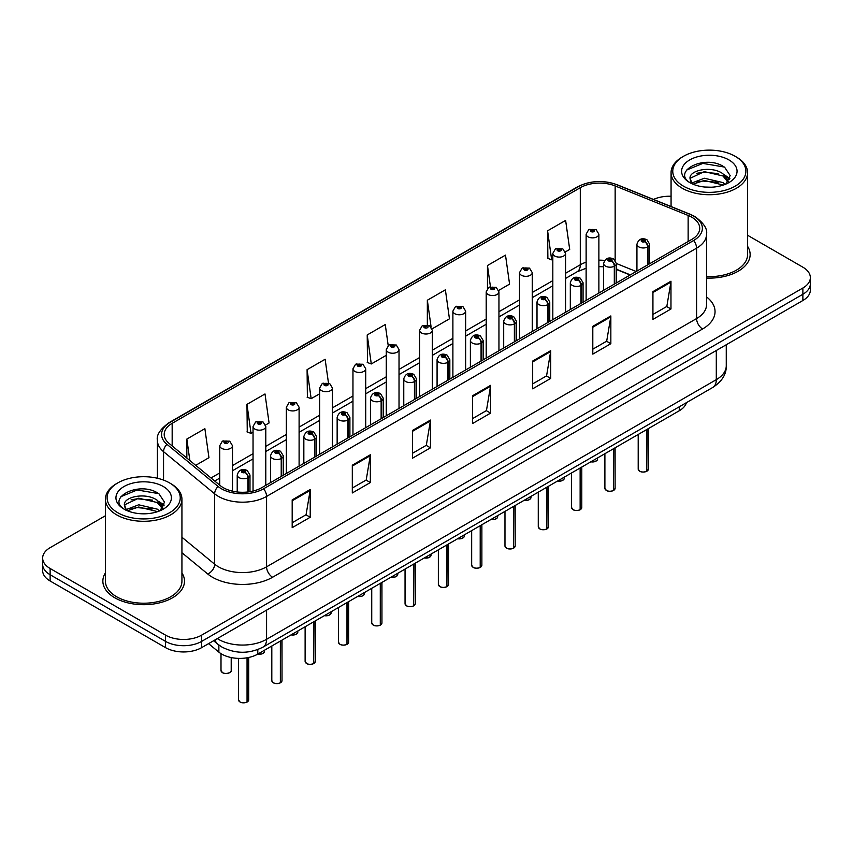 <?xml version="1.0" encoding="UTF-8"?>
<svg xmlns="http://www.w3.org/2000/svg" width="853" height="853" viewBox="0 0 853 853"><rect width="100%" height="100%" fill="white"/><g stroke="black" fill="none" stroke-linecap="round" stroke-linejoin="round"><path stroke-width="1.28" d="M630.122 275.007L616.378 269.452M686.409 402.669A25.505 14.725 180 0 1 679.255 410.773L257.798 654.091A25.505 14.725 180 0 1 218.869 652.129L208.569 643.631M105.409 572.928A40.816 23.564 0 0 0 102.861 581.128A40.816 23.564 0 0 0 114.814 597.793A40.816 23.564 0 0 0 159.298 602.9A40.816 23.564 0 0 0 184.493 581.128A40.816 23.564 0 0 0 181.934 572.928A40.816 23.564 0 0 1 184.493 581.128A40.816 23.564 0 0 1 159.298 602.9A40.816 23.564 0 0 1 114.814 597.793A40.816 23.564 0 0 1 102.861 581.128A40.816 23.564 0 0 1 105.409 572.928M691.772 217.206A27.211 15.706 180 0 1 699.737 228.305A27.211 15.706 180 0 1 691.772 239.416L261.764 487.681A27.211 15.706 180 0 1 220.234 485.581L169.129 443.443A27.211 15.706 180 0 1 164.202 434.433A27.211 15.706 180 0 1 172.167 423.323L580.296 187.692A27.211 15.706 180 0 1 615.152 185.933L688.136 215.446A27.211 15.706 180 0 1 691.772 217.206M693.638 216.129A29.844 17.231 0 0 0 689.65 214.199L616.655 184.685A29.844 17.231 0 0 0 578.43 186.615L170.301 422.246A29.844 17.231 0 0 0 166.964 444.317L218.069 486.455A29.844 17.231 0 0 0 263.62 488.758L693.638 240.493A29.844 17.231 0 0 0 693.638 216.129M105.409 515.745L50.124 547.669A25.505 14.725 0 0 0 42.65 558.075L42.65 570.582A25.505 14.725 0 0 0 50.124 580.989L165.557 647.64L165.557 641.392A25.505 14.725 0 0 0 201.639 641.392L802.876 294.264A25.505 14.725 0 0 0 810.35 283.857A25.505 14.725 0 0 1 802.876 294.264L201.639 641.392A25.505 14.725 0 0 1 165.557 641.392L50.124 574.741L165.557 641.392L165.557 635.144A25.505 14.725 0 0 0 201.639 635.144L802.876 288.015A25.505 14.725 0 0 0 810.35 277.598A25.505 14.725 0 0 0 802.876 267.192L747.591 235.268M42.65 564.334A25.505 14.725 0 0 0 50.124 574.741A25.505 14.725 0 0 1 42.65 564.334M292.184 499.901L292.184 527.676L310.215 517.259L310.215 489.483L292.184 499.901M292.184 522.75L306.078 514.722L310.151 490.411A6.803 3.924 -120 0 0 310.215 489.483M305.95 514.796L310.215 517.259M352.31 465.194L352.31 492.959L370.341 482.542L370.341 454.777L352.31 465.194M352.31 488.033L366.204 480.015L370.266 455.694A6.803 3.924 -120 0 0 370.341 454.777M366.076 480.079L370.341 482.542M412.436 430.477L412.436 458.242L430.466 447.836L430.466 420.06L412.436 430.477M412.436 453.316L426.319 445.298L430.392 420.987A6.803 3.924 -120 0 0 430.466 420.06M426.201 445.373L430.466 447.836M652.929 291.63L652.929 319.395L670.97 308.989L670.97 281.213L652.929 291.63M652.929 314.469L666.822 306.451L670.895 282.14A6.803 3.924 -120 0 0 670.97 281.213M666.694 306.526L670.97 308.989M592.803 326.336L592.803 354.112L610.844 343.695L610.844 315.93L592.803 326.336M592.803 349.186L606.696 341.157L610.769 316.847A6.803 3.924 -120 0 0 610.844 315.93M606.579 341.232L610.844 343.695M532.677 361.054L532.677 388.819L550.718 378.412L550.718 350.636L532.677 361.054M532.677 383.893L546.57 375.874L550.643 351.564A6.803 3.924 -120 0 0 550.718 350.636M546.453 375.949L550.718 378.412M472.551 395.76L472.551 423.536L490.592 413.119L490.592 385.353L472.551 395.76M472.551 418.61L486.445 410.592L490.518 386.27A6.803 3.924 -120 0 0 490.592 385.353M486.327 410.656L490.592 413.119M706.54 278.067A40.816 23.564 0 0 0 750.139 254.557A40.816 23.564 0 0 0 747.591 246.357A40.816 23.564 0 0 1 750.139 254.557A40.816 23.564 0 0 1 706.54 278.067M671.066 196.265A25.505 14.725 0 0 0 653.505 199.442M42.65 558.075A25.505 14.725 0 0 0 50.124 568.493L165.557 635.144M265.571 425.007L269.079 422.971L265.006 393.958L246.965 404.375L247.263 431.981M195.689 465.343L208.953 457.688L204.88 428.675L186.839 439.082L186.839 458.061M432.108 328.853L449.446 318.841L445.383 289.817L427.342 300.235L427.342 324.972M498.728 290.393L509.572 284.124L505.498 255.111L487.468 265.528L487.468 288.527M565.347 251.923L569.697 249.417L565.624 220.394L547.594 230.811L547.882 258.416M328.458 382.933L325.132 359.252L307.091 369.658L307.379 397.263M388.211 345.572L385.257 324.535L367.216 334.952L367.504 362.546M367.216 334.952L371.29 363.964L386.27 355.317M371.29 363.964L367.216 362.44M427.342 300.235L431.106 327.03M487.468 265.528L490.432 286.693M547.594 230.811L551.667 259.824L552.819 259.163M551.667 259.824L547.594 258.31M307.091 369.658L311.164 398.682L319.651 393.777M311.164 398.682L307.091 397.157M246.965 404.375L251.038 433.388L253.042 432.236M251.038 433.388L246.965 431.863M186.839 439.082L189.856 460.535M165.557 647.64A25.505 14.725 0 0 0 201.639 647.64L802.876 300.512A25.505 14.725 0 0 0 810.35 290.105L810.35 277.598M646.723 471.325C643.695 472.306 641.36 472.274 639.739 471.24L638.204 469.075A5.097 2.943 0 0 0 639.697 471.165A5.097 2.943 0 0 0 646.755 471.251L646.638 471.314A4.937 2.847 180 0 1 639.825 471.229M646.755 471.037L647.075 429.347M648.013 264.686L648.013 246.762A4.254 2.559 -122.2 0 0 644.879 241.634A2.122 1.226 0 0 0 644.815 239.938A2.122 1.226 0 0 0 641.808 239.938A2.122 1.226 0 0 0 641.808 241.676A2.122 1.226 0 0 0 644.74 241.708L642.458 240.802L643.908 240.461L644.879 241.634M644.74 241.708A4.254 2.346 62.1 0 1 647.619 246.997A6.376 3.679 180 0 1 638.801 246.88A6.376 3.679 180 0 1 636.935 244.278C638.566 239.043 641.893 237.529 646.937 239.725L649.687 244.278A6.376 3.679 180 0 1 648.013 246.762M647.619 264.91L647.619 246.997M646.755 471.251L646.755 429.528M598.881 293.048L598.881 234.18A6.376 3.679 180 0 1 594.946 237.582A6.376 3.679 180 0 1 587.994 236.782A6.376 3.679 180 0 1 586.128 234.18L588.666 229.756A4.254 2.559 57.8 0 1 590.937 229.873A2.122 1.226 0 0 0 591.001 231.579A2.122 1.226 0 0 0 594.008 231.579A2.122 1.226 0 0 0 594.008 229.841A2.122 1.226 0 0 0 591.065 229.798L593.357 230.705L591.907 231.056L591.929 230.342M591.065 229.798A4.254 2.346 -117.9 0 0 589.082 229.51A4.254 2.346 -117.9 0 0 588.89 229.638M591.875 231.035L590.937 229.873M591.907 231.056L591.875 230.374M613.414 490.56C610.385 491.531 608.05 491.509 606.43 490.475L604.894 488.311A5.097 2.943 0 0 0 606.387 490.39A5.097 2.943 0 0 0 613.446 490.486L613.328 490.55A4.937 2.847 180 0 1 606.515 490.464M613.446 490.272L613.765 448.582M614.704 283.91L614.704 265.997A4.254 2.559 -122.2 0 0 611.569 260.869A2.122 1.226 0 0 0 611.505 259.173A2.122 1.226 0 0 0 608.498 259.173A2.122 1.226 0 0 0 608.498 260.901A2.122 1.226 0 0 0 611.441 260.943L609.149 260.037L610.599 259.696L611.569 260.869M611.441 260.943A4.254 2.346 62.1 0 1 614.309 266.221A6.376 3.679 180 0 1 605.491 266.115A6.376 3.679 180 0 1 603.625 263.513C605.257 258.278 608.584 256.764 613.627 258.96L616.378 263.513A6.376 3.679 180 0 1 614.704 265.997M614.309 284.145L614.309 266.221M613.446 490.486L613.446 448.763M580.104 509.795C577.076 510.766 574.741 510.734 573.12 509.699L571.585 507.546A5.097 2.943 0 0 0 573.088 509.625A5.097 2.943 0 0 0 580.136 509.71L580.019 509.774A4.937 2.847 180 0 1 573.205 509.689M580.136 509.508L580.456 467.807M581.394 303.146L581.394 285.233A4.254 2.559 -122.2 0 0 578.259 280.093A2.122 1.226 0 0 0 578.195 278.398A2.122 1.226 0 0 0 575.189 278.398A2.122 1.226 0 0 0 575.189 280.136A2.122 1.226 0 0 0 578.131 280.179L575.839 279.272L577.289 278.92L578.259 280.093M578.131 280.179A4.254 2.346 62.1 0 1 581 285.456A6.376 3.679 180 0 1 572.182 285.339A6.376 3.679 180 0 1 570.316 282.738C571.947 277.513 575.274 275.988 580.317 278.195L583.068 282.738A6.376 3.679 180 0 1 581.394 285.233M581 303.369L581 285.456M580.136 509.71L580.136 467.988M546.794 529.02C543.766 530.001 541.431 529.969 539.81 528.935L538.275 526.77A5.097 2.943 0 0 0 539.778 528.86A5.097 2.943 0 0 0 546.826 528.945L546.709 529.009A4.937 2.847 180 0 1 539.896 528.924M546.826 528.732L547.146 487.042M548.084 322.37L548.084 304.457A4.254 2.559 -122.2 0 0 544.95 299.328A2.122 1.226 0 0 0 544.886 297.633A2.122 1.226 0 0 0 541.879 297.633A2.122 1.226 0 0 0 541.879 299.371A2.122 1.226 0 0 0 544.822 299.403L542.529 298.497L543.979 298.155L544.95 299.328M544.822 299.403A4.254 2.346 62.1 0 1 547.69 304.681A6.376 3.679 180 0 1 538.872 304.574A6.376 3.679 180 0 1 537.006 301.973C538.638 296.737 541.975 295.223 547.008 297.42L549.759 301.973A6.376 3.679 180 0 1 548.084 304.457M547.69 322.605L547.69 304.681M546.826 528.945L546.826 487.223M513.485 548.255C510.457 549.225 508.132 549.193 506.501 548.159L504.976 546.005A5.097 2.943 0 0 0 506.469 548.084A5.097 2.943 0 0 0 513.517 548.17L513.399 548.244A4.937 2.847 180 0 1 506.586 548.159M513.517 547.967L513.837 506.266M514.775 341.605L514.775 323.692A4.254 2.559 -122.2 0 0 511.64 318.564A2.122 1.226 0 0 0 511.576 316.858A2.122 1.226 0 0 0 508.569 316.858A2.122 1.226 0 0 0 508.569 318.596A2.122 1.226 0 0 0 511.512 318.638L509.22 317.732L510.67 317.38L511.64 318.564M511.512 318.638A4.254 2.346 62.1 0 1 514.38 323.916A6.376 3.679 180 0 1 505.562 323.809A6.376 3.679 180 0 1 503.696 321.197C505.328 315.973 508.665 314.448 513.698 316.655L516.449 321.197A6.376 3.679 180 0 1 514.775 323.692M514.38 341.829L514.38 323.916M513.517 548.17L513.517 506.458M565.571 312.273L565.571 253.405A6.376 3.679 180 0 1 561.637 256.806A6.376 3.679 180 0 1 554.685 256.007A6.376 3.679 180 0 1 552.819 253.405L555.356 248.98A4.254 2.559 57.8 0 1 557.627 249.108A2.122 1.226 0 0 0 557.691 250.803A2.122 1.226 0 0 0 560.698 250.803A2.122 1.226 0 0 0 560.698 249.065A2.122 1.226 0 0 0 557.755 249.033L559.792 249.588L558.598 250.281L558.619 249.577M557.755 249.033A4.254 2.346 -117.9 0 0 555.772 248.745A4.254 2.346 -117.9 0 0 555.58 248.863M558.566 250.27L557.627 249.108M558.598 250.281L558.566 249.609M532.261 331.508L532.261 272.64A6.376 3.679 180 0 1 528.327 276.041A6.376 3.679 180 0 1 521.375 275.242A6.376 3.679 180 0 1 519.509 272.64L522.057 268.215A4.254 2.559 57.8 0 1 524.318 268.343A2.122 1.226 0 0 0 524.382 270.038A2.122 1.226 0 0 0 527.389 270.038A2.122 1.226 0 0 0 527.389 268.3A2.122 1.226 0 0 0 524.446 268.258L526.738 269.164L525.288 269.516L524.318 268.343M525.309 269.527L525.309 268.802M524.446 268.258A4.254 2.346 -117.9 0 0 522.462 267.981A4.254 2.346 -117.9 0 0 522.271 268.098M525.256 269.495L525.256 268.834M498.952 350.743L498.952 291.865A6.376 3.679 180 0 1 495.017 295.266A6.376 3.679 180 0 1 488.065 294.477A6.376 3.679 180 0 1 486.199 291.865L488.748 287.44A4.254 2.559 57.8 0 1 491.008 287.568A2.122 1.226 0 0 0 491.072 289.263A2.122 1.226 0 0 0 494.079 289.263A2.122 1.226 0 0 0 494.079 287.525A2.122 1.226 0 0 0 491.136 287.493L493.429 288.399L491.978 288.74L491.008 287.568M492 288.762L492 288.037M491.136 287.493A4.254 2.346 -117.9 0 0 489.153 287.205A4.254 2.346 -117.9 0 0 488.961 287.322M491.978 288.74L491.946 288.069M711.157 187.212L704.685 187.02M725.167 184.376L722.917 182.574L704.354 178.234L691.975 182.958M693.105 184.141L704.354 180.441L723.323 185.058M728.441 181.39L722.917 173.756C711.381 165.151 687.635 170.461 690.173 179.162A19.224 11.1 0 0 0 693.276 184.301M690.098 178.309L692.167 183.811M690.226 179.429L690.759 178L704.354 171.624L722.917 175.963L728.004 181.956M683.477 186.167A36.562 21.112 0 0 0 735.179 186.167A36.562 21.112 0 0 0 735.179 156.312L736.384 157.016A38.268 22.093 0 0 1 747.591 172.637A38.268 22.093 0 0 1 723.962 193.045A38.268 22.093 0 0 1 682.272 188.257A38.268 22.093 0 0 1 671.066 172.637A38.268 22.093 0 0 1 682.272 157.016L683.466 156.312A36.562 21.112 0 0 0 683.477 186.167M706.54 276.585A38.268 22.093 0 0 0 747.591 254.557L747.591 172.637M725.818 184.109L730.168 175.579L724.666 167.305C705.218 153.316 670.65 171.741 690.61 183.043L691.602 183.651M728.931 159.927A27.722 16.004 0 0 0 689.725 159.927A27.722 16.004 0 0 0 689.725 182.563A27.722 16.004 0 0 0 728.931 182.563A27.722 16.004 0 0 0 728.931 159.927M736.384 157.016L735.179 156.312A36.562 21.112 0 0 0 683.466 156.312M724.24 174.737L729.859 178.49M686.558 170.078L702.84 163.403L724.293 167.049M696.73 173.33L702.84 172.221L718.151 173.532M726.543 177.115L729.56 179.333M696.73 182.147L702.84 181.039L718.151 182.35M145.511 513.794L139.028 513.602M159.511 510.958L157.272 509.145L138.698 504.805L126.319 509.529M127.46 510.723L138.698 507.013L157.677 511.64M162.784 507.961L157.272 500.338C145.724 491.723 121.99 497.043 124.527 505.733A19.224 11.1 0 0 0 127.63 510.872M124.453 504.891L126.511 510.393M124.57 506L125.103 504.571L138.698 498.195L157.272 502.534L162.358 508.537M117.821 512.749A36.562 21.112 0 0 0 169.523 512.749A36.562 21.112 0 0 0 169.534 482.894A36.562 21.112 0 0 0 169.523 482.894L170.728 483.587A38.268 22.093 0 0 1 181.934 499.208A38.268 22.093 0 0 1 158.317 519.616A38.268 22.093 0 0 1 116.616 514.828A38.268 22.093 0 0 1 105.409 499.208A38.268 22.093 0 0 1 116.616 483.587L117.821 482.894A36.562 21.112 0 0 0 117.821 512.749M105.409 499.208L105.409 581.128A38.268 22.093 0 0 0 116.616 596.748A38.268 22.093 0 0 0 158.317 601.536A38.268 22.093 0 0 0 181.934 581.128L181.934 499.208M160.172 510.68L164.512 502.15L159.021 493.876C139.572 479.898 105.004 498.323 124.964 509.614L125.945 510.222M163.275 486.498A27.722 16.004 0 0 0 124.069 486.498A27.722 16.004 0 0 0 124.069 509.134A27.722 16.004 0 0 0 163.275 509.134A27.722 16.004 0 0 0 163.275 486.498M170.728 483.587L169.534 482.894A36.562 21.112 0 0 0 117.821 482.894M158.583 501.308L164.202 505.072M120.902 496.659L137.184 489.974L158.647 493.62M131.074 499.901L137.184 498.792L152.506 500.103M160.886 503.686L163.915 505.904M131.074 508.719L137.184 507.61L152.506 508.921M480.175 567.48C477.147 568.461 474.822 568.429 473.191 567.394L471.666 565.23A5.097 2.943 0 0 0 473.159 567.32A5.097 2.943 0 0 0 480.207 567.405L480.1 567.469A4.937 2.847 180 0 1 473.276 567.384M480.207 567.192L480.527 525.501M481.465 360.84L481.465 342.917A4.254 2.559 -122.2 0 0 478.33 337.788A2.122 1.226 0 0 0 478.266 336.093A2.122 1.226 0 0 0 475.26 336.093A2.122 1.226 0 0 0 475.26 337.831A2.122 1.226 0 0 0 478.202 337.863L475.91 336.956L477.36 336.615L478.33 337.788M478.202 337.863A4.254 2.346 62.1 0 1 481.071 343.151A6.376 3.679 180 0 1 472.253 343.034A6.376 3.679 180 0 1 470.387 340.432C472.018 335.197 475.356 333.683 480.388 335.879L483.139 340.432A6.376 3.679 180 0 1 481.465 342.917M481.071 361.064L481.071 343.151M480.207 567.405L480.207 525.683M446.865 586.715C443.837 587.685 441.513 587.664 439.881 586.629L438.357 584.465A5.097 2.943 0 0 0 439.849 586.544A5.097 2.943 0 0 0 446.897 586.64L446.791 586.704A4.937 2.847 180 0 1 439.967 586.619M446.897 586.427L447.217 544.736M448.156 380.065L448.156 362.152A4.254 2.559 -122.2 0 0 445.021 357.023A2.122 1.226 0 0 0 444.957 355.328A2.122 1.226 0 0 0 441.95 355.328A2.122 1.226 0 0 0 441.95 357.055A2.122 1.226 0 0 0 444.893 357.098L442.6 356.191L444.061 355.84L445.021 357.023M444.893 357.098A4.254 2.346 62.1 0 1 447.761 362.376A6.376 3.679 180 0 1 438.943 362.269A6.376 3.679 180 0 1 437.077 359.667C438.709 354.432 442.046 352.918 447.079 355.115L449.83 359.667A6.376 3.679 180 0 1 448.156 362.152M447.761 380.289L447.761 362.376M446.897 586.64L446.897 544.918M413.556 605.939C410.528 606.92 408.203 606.888 406.572 605.854L405.047 603.7A5.097 2.943 0 0 0 406.54 605.779A5.097 2.943 0 0 0 413.588 605.865L413.481 605.929A4.937 2.847 180 0 1 406.657 605.843M413.588 605.662L413.908 563.961M414.846 399.3L414.846 381.376A4.254 2.559 -122.2 0 0 411.711 376.248A2.122 1.226 0 0 0 411.647 374.552A2.122 1.226 0 0 0 408.64 374.552A2.122 1.226 0 0 0 408.64 376.29A2.122 1.226 0 0 0 411.583 376.322L409.291 375.427L410.751 375.075L411.711 376.248M411.583 376.322A4.254 2.346 62.1 0 1 414.451 381.611A6.376 3.679 180 0 1 405.633 381.494A6.376 3.679 180 0 1 403.768 378.892C405.399 373.657 408.736 372.143 413.78 374.339L416.52 378.892A6.376 3.679 180 0 1 414.846 381.376M414.451 399.524L414.451 381.611M413.588 605.865L413.588 564.142M465.642 369.967L465.642 311.1A6.376 3.679 180 0 1 461.708 314.501A6.376 3.679 180 0 1 454.756 313.701A6.376 3.679 180 0 1 452.89 311.1L455.438 306.675A4.254 2.559 57.8 0 1 457.698 306.803A2.122 1.226 0 0 0 457.762 308.498A2.122 1.226 0 0 0 460.769 308.498A2.122 1.226 0 0 0 460.769 306.76A2.122 1.226 0 0 0 457.826 306.728L460.119 307.624L458.669 307.976L457.698 306.803M458.69 307.986L458.69 307.272M457.826 306.728A4.254 2.346 -117.9 0 0 455.843 306.44A4.254 2.346 -117.9 0 0 455.651 306.558M458.669 307.976L458.637 307.293M432.332 389.203L432.332 330.335A6.376 3.679 180 0 1 428.398 333.736A6.376 3.679 180 0 1 421.446 332.937A6.376 3.679 180 0 1 419.58 330.335L422.128 325.91A4.254 2.559 57.8 0 1 424.389 326.027A2.122 1.226 0 0 0 424.453 327.723A2.122 1.226 0 0 0 427.46 327.723A2.122 1.226 0 0 0 427.46 325.995A2.122 1.226 0 0 0 424.527 325.953L426.564 326.507L425.359 327.211L425.38 326.496M424.527 325.953A4.254 2.346 -117.9 0 0 422.534 325.665A4.254 2.346 -117.9 0 0 422.352 325.793M425.327 327.189L424.389 326.027M425.359 327.211L425.327 326.528M399.023 408.427L399.023 349.559A6.376 3.679 180 0 1 395.088 352.961A6.376 3.679 180 0 1 388.136 352.161A6.376 3.679 180 0 1 386.27 349.559L388.819 345.134A4.254 2.559 57.8 0 1 391.079 345.262A2.122 1.226 0 0 0 391.143 346.958A2.122 1.226 0 0 0 394.15 346.958A2.122 1.226 0 0 0 394.15 345.22A2.122 1.226 0 0 0 391.218 345.188L393.5 346.094L392.049 346.435L391.079 345.262M392.071 346.457L392.071 345.732M391.218 345.188A4.254 2.346 -117.9 0 0 389.224 344.9A4.254 2.346 -117.9 0 0 389.043 345.017M392.028 346.425L392.028 345.764M380.246 625.174C377.218 626.155 374.894 626.123 373.262 625.089L371.737 622.925A5.097 2.943 0 0 0 373.23 625.004A5.097 2.943 0 0 0 380.289 625.1L380.171 625.164A4.937 2.847 180 0 1 373.347 625.078M380.289 624.886L380.598 583.196M381.536 418.524L381.536 400.611A4.254 2.559 -122.2 0 0 378.401 395.483A2.122 1.226 0 0 0 378.337 393.787A2.122 1.226 0 0 0 375.331 393.787A2.122 1.226 0 0 0 375.331 395.525A2.122 1.226 0 0 0 378.274 395.557L375.992 394.651L377.442 394.31L378.401 395.483M378.274 395.557A4.254 2.346 62.1 0 1 381.142 400.835A6.376 3.679 180 0 1 372.324 400.729A6.376 3.679 180 0 1 370.458 398.127C372.089 392.892 375.427 391.378 380.47 393.574L383.21 398.127A6.376 3.679 180 0 1 381.536 400.611M381.142 418.759L381.142 400.835M380.289 625.1L380.289 583.377M346.936 644.41C343.908 645.38 341.584 645.348 339.952 644.314L338.428 642.16A5.097 2.943 0 0 0 339.921 644.239A5.097 2.943 0 0 0 346.979 644.324L346.862 644.399A4.937 2.847 180 0 1 340.038 644.314M346.979 644.122L347.288 602.421M348.227 437.76L348.227 419.847A4.254 2.559 -122.2 0 0 345.092 414.718A2.122 1.226 0 0 0 345.028 413.012A2.122 1.226 0 0 0 342.021 413.012A2.122 1.226 0 0 0 342.021 414.75A2.122 1.226 0 0 0 344.964 414.793L342.682 413.886L344.132 413.534L345.092 414.718M344.964 414.793A4.254 2.346 62.1 0 1 347.832 420.071A6.376 3.679 180 0 1 339.014 419.953A6.376 3.679 180 0 1 337.148 417.352C338.78 412.127 342.117 410.602 347.16 412.809L349.901 417.352A6.376 3.679 180 0 1 348.227 419.847M347.832 437.984L347.832 420.071M346.979 644.324L346.979 602.602M313.627 663.634C310.599 664.615 308.274 664.583 306.643 663.549L305.118 661.384A5.097 2.943 0 0 0 306.611 663.474A5.097 2.943 0 0 0 313.669 663.559L313.552 663.623A4.937 2.847 180 0 1 306.728 663.538M313.669 663.346L313.979 621.656M314.917 456.995L314.917 439.071A4.254 2.559 -122.2 0 0 311.782 433.942A2.122 1.226 0 0 0 311.718 432.247A2.122 1.226 0 0 0 308.711 432.247A2.122 1.226 0 0 0 308.711 433.985A2.122 1.226 0 0 0 311.654 434.017L309.372 433.111L310.823 432.77L311.782 433.942M311.654 434.017A4.254 2.346 62.1 0 1 314.533 439.295A6.376 3.679 180 0 1 305.715 439.188A6.376 3.679 180 0 1 303.839 436.587C305.47 431.351 308.807 429.837 313.851 432.034L316.602 436.587A6.376 3.679 180 0 1 314.917 439.071M314.533 457.219L314.533 439.295M313.669 663.559L313.669 621.837M280.317 682.869C277.289 683.839 274.965 683.818 273.333 682.773L271.808 680.619A5.097 2.943 0 0 0 273.301 682.699A5.097 2.943 0 0 0 280.36 682.795L280.242 682.858A4.937 2.847 180 0 1 273.418 682.773M280.36 682.581L280.669 640.891M281.607 476.219L281.607 458.306A4.254 2.559 -122.2 0 0 278.473 453.178A2.122 1.226 0 0 0 278.409 451.482A2.122 1.226 0 0 0 275.412 451.482A2.122 1.226 0 0 0 275.412 453.21A2.122 1.226 0 0 0 278.345 453.252L276.063 452.346L277.513 451.994L278.473 453.178M278.345 453.252A4.254 2.346 62.1 0 1 281.223 458.53A6.376 3.679 180 0 1 272.406 458.424A6.376 3.679 180 0 1 270.529 455.811C272.16 450.587 275.498 449.073 280.541 451.269L283.292 455.811A6.376 3.679 180 0 1 281.607 458.306M281.223 476.443L281.223 458.53M280.36 682.795L280.36 641.072M247.018 702.094C243.979 703.075 241.655 703.043 240.034 702.008L238.499 699.844A5.097 2.943 0 0 0 239.992 701.934A5.097 2.943 0 0 0 247.05 702.019L246.933 702.083A4.937 2.847 180 0 1 240.119 701.998M247.05 701.806L247.359 657.738M248.308 491.925L248.308 477.531A4.254 2.559 -122.2 0 0 245.174 472.402A2.122 1.226 0 0 0 245.11 470.707A2.122 1.226 0 0 0 242.103 470.707A2.122 1.226 0 0 0 242.103 472.445A2.122 1.226 0 0 0 245.035 472.477L242.753 471.581L244.203 471.229L245.174 472.402M245.035 472.477A4.254 2.346 62.1 0 1 247.914 477.765A6.376 3.679 180 0 1 239.096 477.648A6.376 3.679 180 0 1 237.219 475.046C238.851 469.811 242.188 468.297 247.231 470.493L249.982 475.046A6.376 3.679 180 0 1 248.308 477.531M247.914 491.968L247.914 477.765M247.05 702.019L247.05 657.791M365.713 427.662L365.713 368.795A6.376 3.679 180 0 1 361.779 372.196A6.376 3.679 180 0 1 354.827 371.396A6.376 3.679 180 0 1 352.961 368.795L355.509 364.37A4.254 2.559 57.8 0 1 357.77 364.487A2.122 1.226 0 0 0 357.834 366.193A2.122 1.226 0 0 0 360.84 366.193A2.122 1.226 0 0 0 360.84 364.455A2.122 1.226 0 0 0 357.908 364.412L360.19 365.319L358.74 365.67L357.77 364.487M358.772 365.681L358.772 364.956M357.908 364.412A4.254 2.346 -117.9 0 0 355.914 364.124A4.254 2.346 -117.9 0 0 355.733 364.252M358.74 365.67L358.718 364.988M332.414 446.897L332.414 388.019A6.376 3.679 180 0 1 328.469 391.42A6.376 3.679 180 0 1 321.528 390.631A6.376 3.679 180 0 1 319.651 388.019L322.199 383.594A4.254 2.559 57.8 0 1 324.46 383.722A2.122 1.226 0 0 0 324.524 385.417A2.122 1.226 0 0 0 327.531 385.417A2.122 1.226 0 0 0 327.531 383.679A2.122 1.226 0 0 0 324.598 383.647L326.88 384.554L325.43 384.895L324.46 383.722M325.462 384.916L325.462 384.191M324.598 383.647A4.254 2.346 -117.9 0 0 322.605 383.36A4.254 2.346 -117.9 0 0 322.423 383.477M325.409 384.884L325.409 384.223M299.104 466.122L299.104 407.254A6.376 3.679 180 0 1 295.159 410.656A6.376 3.679 180 0 1 288.218 409.856A6.376 3.679 180 0 1 286.341 407.254L288.89 402.829A4.254 2.559 57.8 0 1 291.161 402.957A2.122 1.226 0 0 0 291.225 404.653A2.122 1.226 0 0 0 294.221 404.653A2.122 1.226 0 0 0 294.221 402.915A2.122 1.226 0 0 0 291.289 402.883L293.571 403.778L292.121 404.13L291.161 402.957M292.152 404.141L292.152 403.416M291.289 402.883A4.254 2.346 -117.9 0 0 289.295 402.595A4.254 2.346 -117.9 0 0 289.114 402.712M292.121 404.13L292.099 403.448M265.795 485.357L265.795 426.489A6.376 3.679 180 0 1 261.85 429.891A6.376 3.679 180 0 1 254.908 429.091A6.376 3.679 180 0 1 253.042 426.489L255.58 422.054A4.254 2.559 57.8 0 1 257.851 422.182A2.122 1.226 0 0 0 257.915 423.877A2.122 1.226 0 0 0 260.922 423.877A2.122 1.226 0 0 0 260.922 422.15A2.122 1.226 0 0 0 257.979 422.107L260.261 423.013L258.811 423.365L258.843 422.651M257.979 422.107A4.254 2.346 -117.9 0 0 255.985 421.819A4.254 2.346 -117.9 0 0 255.804 421.947M258.79 423.344L257.851 422.182M258.811 423.365L258.79 422.683M232.485 491.179L232.485 445.714A6.376 3.679 180 0 1 228.551 449.115A6.376 3.679 180 0 1 221.599 448.315A6.376 3.679 180 0 1 219.733 445.714L222.27 441.289A4.254 2.559 57.8 0 1 224.542 441.417A2.122 1.226 0 0 0 224.606 443.112A2.122 1.226 0 0 0 227.612 443.112A2.122 1.226 0 0 0 227.612 441.374A2.122 1.226 0 0 0 224.67 441.342L226.706 441.897L225.501 442.59L225.533 441.886M224.67 441.342A4.254 2.346 -117.9 0 0 222.686 441.054A4.254 2.346 -117.9 0 0 222.494 441.172M225.48 442.579L224.542 441.417M225.501 442.59L225.48 441.907M679.255 406.796L679.255 410.773M218.869 645.039L218.869 652.129M257.798 649.559L257.798 654.091A5.097 2.943 0 0 0 264.515 651.287L264.142 652.428L261.86 653.942L257.723 654.134M706.54 296.897A42.511 24.545 180 0 1 702.595 328.981L272.587 577.246A8.498 4.905 60 0 1 266.573 566.829L696.581 318.564A34.013 19.64 0 0 0 706.54 304.681L706.54 234.276A34.013 19.64 180 0 1 696.581 248.17A8.498 4.905 -120 0 0 693.638 240.493M272.587 577.246A42.511 24.545 180 0 1 212.461 577.246A42.511 24.545 180 0 1 207.695 573.962L181.934 552.723M218.069 486.455A8.498 5.683 129.5 0 0 214.657 493.812L214.657 564.206A34.013 19.64 0 0 0 218.475 566.829A34.013 19.64 0 0 0 266.573 566.829L266.573 496.425A34.013 19.64 180 0 1 214.657 493.812L163.552 451.663A34.013 19.64 180 0 1 157.4 440.404L157.4 478.256M706.54 234.276C707.649 228.924 703.746 223.006 694.822 216.502L690.344 214.338A8.498 3.977 112 0 0 689.65 214.199M690.344 214.338L617.359 184.824C603.274 179.844 589.903 180.569 577.246 186.999A8.498 4.905 60 0 1 578.43 186.615M170.301 422.246A8.498 4.905 -120 0 0 169.118 422.63C160.193 429.144 156.28 435.062 157.4 440.404M166.964 444.317A8.498 5.683 129.5 0 0 163.552 451.663L163.552 480.1M617.359 184.824A8.498 3.977 112 0 0 616.655 184.685M263.62 488.758A8.498 4.905 60 0 1 266.573 496.425L696.581 248.17L696.581 318.564A8.498 4.905 60 0 0 702.595 328.981M201.639 635.144L201.639 647.64M802.876 288.015L802.876 300.512M50.124 568.493L50.124 580.989M181.934 537.23L214.657 564.206A8.498 5.683 -50.5 0 1 207.695 573.962M172.167 423.323L172.167 445.959M688.136 215.446L688.136 241.516M615.152 185.933L615.152 260.218M636.189 271.51L616.378 263.492M604.67 260.442A27.211 15.706 0 0 0 598.881 260.165M586.128 262.202A27.211 15.706 0 0 0 580.296 264.761L565.571 273.259M580.296 187.692L580.296 264.761A15.301 8.839 60 0 1 577.129 271.766L565.571 278.441M552.819 280.626L532.261 292.494M519.509 299.861L498.952 311.718M486.199 319.086L465.642 330.953M452.89 338.321L432.332 350.188M419.58 357.546L399.023 369.413M386.27 376.781L365.713 388.648M352.961 396.005L332.414 407.873M319.651 415.24L299.104 427.108M286.341 434.476L265.795 446.343M253.042 453.7L232.485 465.567M219.733 472.935L211 477.968M630.367 274.869L618.19 269.953A15.301 7.165 -68 0 1 616.378 268.364M472.551 396.645L490.518 386.27M532.677 361.928L550.643 351.564M592.803 327.221L610.769 316.847M652.929 292.504L670.895 282.14M412.436 431.362L430.392 420.987M352.31 466.069L370.266 455.694M292.184 500.786L310.151 490.411M217.302 638.598A34.013 19.64 0 0 0 218.475 639.313A34.013 19.64 0 0 0 266.573 639.313L716.296 379.66A34.013 19.64 0 0 0 726.266 365.777C726.511 374.211 722.011 381.44 712.777 387.443L263.044 647.096A17.007 9.82 60 0 0 266.573 639.313L266.573 610.151M716.296 350.498L716.296 379.66A17.007 9.82 60 0 1 712.777 387.443M215.073 639.878A17.007 11.377 129.5 0 0 217.771 644.175L213.591 640.731M647.075 471.069A5.097 2.943 0 0 0 648.408 469.075L648.408 428.579M590.905 461.772A5.097 2.943 0 0 0 597.601 458.978L597.228 460.119L594.946 461.633L590.809 461.825M596.055 461.1A4.937 2.847 180 0 1 590.862 461.804M613.765 490.304A5.097 2.943 0 0 0 615.098 488.311L615.098 447.804M580.456 509.529A5.097 2.943 0 0 0 581.789 507.546L581.789 467.039M547.146 528.764A5.097 2.943 0 0 0 548.479 526.77L548.479 486.263M513.837 547.989A5.097 2.943 0 0 0 515.169 546.005L515.169 505.498M557.595 481.007A5.097 2.943 0 0 0 564.291 478.213L563.918 479.354L561.637 480.857L557.51 481.06M562.745 480.324A4.937 2.847 180 0 1 557.553 481.028M524.286 500.242A5.097 2.943 0 0 0 530.992 497.438L530.609 498.578L528.327 500.093L524.2 500.284A4.937 2.847 180 0 0 529.436 499.559M496.126 518.784A4.937 2.847 180 0 1 490.933 519.498A5.097 2.943 0 0 0 497.683 516.673L497.31 517.814L495.017 519.317L490.891 519.52M480.527 567.224A5.097 2.943 0 0 0 481.87 565.23L481.87 524.723M447.217 586.459A5.097 2.943 0 0 0 448.561 584.465L448.561 543.958M413.908 605.683A5.097 2.943 0 0 0 415.251 603.7L415.251 563.193M457.666 538.701A5.097 2.943 0 0 0 464.373 535.897L464 537.038L461.718 538.552L457.581 538.755M462.816 538.019A4.937 2.847 180 0 1 457.624 538.723M424.357 557.926A5.097 2.943 0 0 0 431.064 555.132L430.69 556.273L428.409 557.787L424.272 557.979M429.507 557.254A4.937 2.847 180 0 1 424.314 557.958M391.047 577.161A5.097 2.943 0 0 0 397.754 574.368L397.381 575.508L395.099 577.012L390.962 577.214M396.197 576.479A4.937 2.847 180 0 1 391.005 577.182M380.598 624.918A5.097 2.943 0 0 0 381.941 622.925L381.941 582.418M347.288 644.143A5.097 2.943 0 0 0 348.632 642.16L348.632 601.653M313.979 663.378A5.097 2.943 0 0 0 315.322 661.384L315.322 620.877M280.669 682.603A5.097 2.943 0 0 0 282.012 680.619L282.012 640.113M247.359 701.838A5.097 2.943 0 0 0 248.703 699.844L248.703 657.471M357.738 596.386A5.097 2.943 0 0 0 364.444 593.592L364.071 594.733L361.789 596.247L357.652 596.439M362.888 595.714A4.937 2.847 180 0 1 357.695 596.418M324.428 615.621A5.097 2.943 0 0 0 331.135 612.827L330.761 613.968L328.48 615.471L324.343 615.674M329.578 614.938A4.937 2.847 180 0 1 324.385 615.653M291.129 634.856A5.097 2.943 0 0 0 297.825 632.052L297.452 633.193L295.17 634.707L291.033 634.899M296.268 634.174A4.937 2.847 180 0 1 291.076 634.877M262.959 653.398A4.937 2.847 180 0 1 257.766 654.112M222.494 672.601A5.097 2.943 0 0 0 228.06 673.241A5.097 2.943 0 0 0 231.206 670.511C232.912 671.801 225.842 674.947 222.537 672.676L221.002 670.511A5.097 2.943 0 0 0 222.494 672.601M229.649 672.633A4.937 2.847 180 0 1 222.622 672.665M577.246 186.999L169.118 422.63M618.19 269.953L616.378 269.271M603.625 266.765L598.881 266.626M586.128 268.247L577.129 271.766M552.819 285.798L532.261 297.665M519.509 305.033L498.952 316.9M486.199 324.268L465.642 336.135M452.89 343.492L432.332 355.36M419.58 362.728L399.023 374.595M386.27 381.952L365.713 393.819M352.961 401.187L332.414 413.055M319.651 420.422L299.104 432.279M286.341 439.647L265.795 451.514M253.042 458.882L232.485 470.749M219.733 478.106L214.689 481.017M263.044 647.096C249.364 653.974 235.673 653.974 221.993 647.096L217.771 644.175M726.266 365.777L726.266 344.751M638.204 469.075L638.204 434.465M636.935 271.083L636.935 244.278M649.687 263.716L649.687 244.278M648.408 469.075L647.032 471.144M597.601 458.978L597.601 457.912M598.881 234.18L596.13 229.628L589.082 229.51M586.128 300.416L586.128 234.18M604.894 488.311L604.894 453.7M603.625 290.308L603.625 263.513M616.378 282.951L616.378 263.513M615.098 488.311L613.723 490.379M571.585 507.546L571.585 472.925M570.316 309.543L570.316 282.738M583.068 302.175L583.068 282.738M581.789 507.546L580.413 509.604M538.275 526.77L538.275 492.16M537.006 328.768L537.006 301.973M549.759 321.41L549.759 301.973M548.479 526.77L547.104 528.839M504.976 546.005L504.976 511.384M503.696 348.003L503.696 321.197M516.449 340.635L516.449 321.197M515.169 546.005L513.805 548.074M564.291 478.213L564.291 477.136M565.571 253.405L562.82 248.863L555.772 248.745M552.819 319.64L552.819 253.405M530.992 497.438L530.992 496.371M532.261 272.64L529.51 268.087L522.462 267.981M519.509 338.876L519.509 272.64M497.683 516.673L497.683 515.596M498.952 291.865L496.201 287.322L489.153 287.205M486.199 358.1L486.199 291.865M671.066 206.543L671.066 172.637M471.666 565.23L471.666 530.619M470.387 367.227L470.387 340.432M483.139 359.87L483.139 340.432M481.87 565.23L480.495 567.298M438.357 584.465L438.357 549.854M437.077 386.462L437.077 359.667M449.83 379.095L449.83 359.667M448.561 584.465L447.185 586.533M405.047 603.7L405.047 569.079M403.768 405.697L403.768 378.892M416.52 398.33L416.52 378.892M415.251 603.7L413.876 605.758M464.373 535.897L464.373 534.831M465.642 311.1L462.902 306.547L455.843 306.44M452.89 377.335L452.89 311.1M431.064 555.132L431.064 554.055M432.332 330.335L429.592 325.782L422.534 325.665M419.58 396.56L419.58 330.335M397.754 574.368L397.754 573.291M399.023 349.559L396.282 345.007L389.224 344.9M386.27 415.795L386.27 349.559M371.737 622.925L371.737 588.314M370.458 424.922L370.458 398.127M383.21 417.565L383.21 398.127M381.941 622.925L380.566 624.993M338.428 642.16L338.428 607.539M337.148 444.157L337.148 417.352M349.901 436.789L349.901 417.352M348.632 642.16L347.256 644.228M305.118 661.384L305.118 626.774M303.839 463.382L303.839 436.587M316.602 456.024L316.602 436.587M315.322 661.384L313.947 663.453M271.808 680.619L271.808 645.998M270.529 482.617L270.529 455.811M283.292 475.249L283.292 455.811M282.012 680.619L280.637 682.688M238.499 699.844L238.499 658.388M237.219 491.978L237.219 475.046M249.982 491.68L249.982 475.046M248.703 699.844L247.327 701.912M364.444 593.592L364.444 592.526M365.713 368.795L362.973 364.242L355.914 364.124M352.961 435.03L352.961 368.795M331.135 612.827L331.135 611.75M332.414 388.019L329.663 383.477L322.605 383.36M319.651 454.254L319.651 388.019M297.825 632.052L297.825 630.985M299.104 407.254L296.354 402.701L289.295 402.595M286.341 473.49L286.341 407.254M264.515 651.287L264.515 650.21M265.795 426.489L263.044 421.936L255.985 421.819M253.042 491.061L253.042 426.489M231.206 670.511L231.206 657.546M221.002 670.511L221.002 653.654M232.485 445.714L229.734 441.161L222.686 441.054M219.733 485.165L219.733 445.714"/></g></svg>
